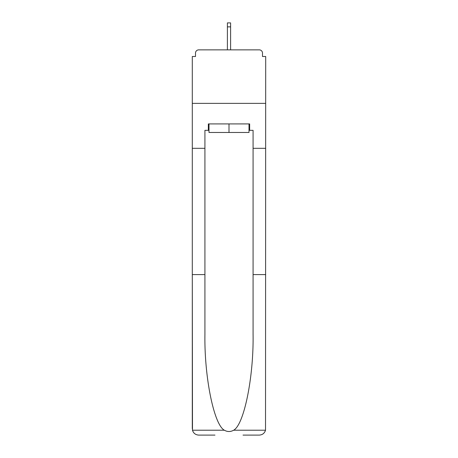 <?xml version="1.0" encoding="UTF-8"?>
<svg xmlns="http://www.w3.org/2000/svg" width="458" height="458" viewBox="0 0 458 458"><rect width="100%" height="100%" fill="white"/><g stroke="black" fill="none" stroke-linecap="round" stroke-linejoin="round"><path stroke-width="0.69" d="M243.021 435.1L259.285 435.1C262.468 434.882 264.547 433.257 265.52 430.217L265.703 56.5L262.491 56.5L262.491 53.076A3.212 3.212 0 0 0 259.285 49.865L198.715 49.865A3.212 3.212 0 0 0 195.509 53.076L195.509 56.5L192.297 56.5L192.297 103.371L265.703 103.371L192.297 103.371L192.297 148.318L204.921 148.318L204.921 334.455C204.257 376.98 213.92 424.629 224.34 430.217C227.443 431.946 230.551 431.946 233.66 430.217C244.08 424.629 253.743 376.98 253.079 334.455L253.079 130.335L249.65 130.335L249.65 123.918L208.35 123.918L208.35 130.335L208.991 130.335M262.491 56.5L262.491 53.076M259.285 49.865L245.694 49.865M212.306 49.865L198.715 49.865M195.509 53.076L195.509 56.5M208.991 123.918L208.991 132.477L249.009 132.477L249.009 123.918M229 123.918L229 132.477M204.921 274.588L192.297 274.588L192.48 430.217C193.453 433.257 195.532 434.882 198.715 435.1L214.979 435.1M192.297 428.682L192.297 148.318M265.703 148.318L253.079 148.318M208.35 130.335L204.921 130.335L204.921 148.318M265.703 274.588L253.079 274.588M249.009 130.335L249.65 130.335M230.603 26.862L227.397 26.862L227.397 22.9L230.603 22.9L230.603 49.865M227.397 26.862L227.397 49.865M192.48 430.217L224.34 430.217M233.66 430.217L265.52 430.217"/></g></svg>
